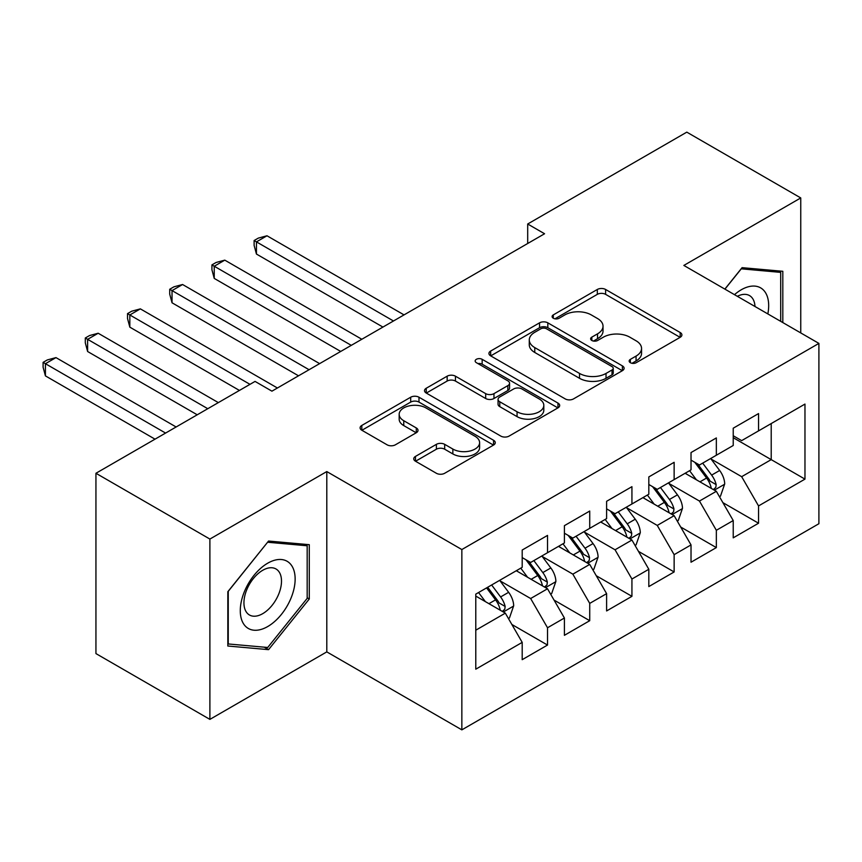 <?xml version="1.0" encoding="UTF-8"?>
<svg xmlns="http://www.w3.org/2000/svg" width="862" height="862" viewBox="0 0 862 862"><rect width="100%" height="100%" fill="white"/><g stroke="black" fill="none" stroke-linecap="round" stroke-linejoin="round"><path stroke-width="1.29" d="M630.37 362.719A4.105 2.37 0 0 0 636.167 362.719L680.183 337.311A5.862 3.383 0 0 0 681.896 334.919A5.862 3.383 0 0 0 680.183 332.527L605.609 289.47A5.862 3.383 0 0 0 597.323 289.47L553.307 314.889A4.105 2.37 0 0 0 552.111 316.559A4.105 2.37 0 0 0 553.307 318.24A4.105 2.37 0 0 0 559.115 318.24L564.804 314.942A18.748 10.829 0 0 1 591.321 314.942L597.538 318.531A18.748 10.829 0 0 1 603.023 326.192A18.748 10.829 0 0 1 597.538 333.842L591.838 337.128A4.105 2.37 0 0 0 590.642 338.809A4.105 2.37 0 0 0 591.838 340.479A4.105 2.37 0 0 0 597.635 340.479L603.335 337.193A18.748 10.829 0 0 1 629.853 337.193L636.059 340.781A18.748 10.829 0 0 1 641.554 348.431A18.748 10.829 0 0 1 636.059 356.081L630.37 359.368A4.105 2.37 0 0 0 629.163 361.049A4.105 2.37 0 0 0 630.37 362.719L630.37 359.368M415.462 456.418A5.862 3.383 0 0 0 413.749 458.81A5.862 3.383 0 0 0 415.462 461.202L436.387 473.281A5.862 3.383 0 0 0 444.673 473.281L493.56 445.061A5.862 3.383 0 0 0 495.273 442.669A5.862 3.383 0 0 0 493.56 440.277L418.986 397.22A5.862 3.383 0 0 0 410.7 397.22L361.814 425.44A5.862 3.383 0 0 0 360.1 427.832A5.862 3.383 0 0 0 361.814 430.224L387.092 444.814A5.862 3.383 0 0 0 395.378 444.814L416.292 432.735A5.862 3.383 0 0 0 418.005 430.343A5.862 3.383 0 0 0 416.292 427.951L403.761 420.721A15.667 9.051 0 0 1 399.171 414.32A15.667 9.051 0 0 1 408.847 405.959A15.667 9.051 0 0 1 425.925 407.92L475.016 436.269A15.667 9.051 0 0 1 479.606 442.669A15.667 9.051 0 0 1 469.93 451.02A15.667 9.051 0 0 1 452.852 449.059L444.673 444.339A5.862 3.383 0 0 0 436.387 444.339L415.462 456.418L415.462 461.202M209.886 539.062L209.886 719.382L326.795 651.887L326.795 471.568L209.886 539.062L95.941 473.27L255.055 381.413L271.929 391.165L544.568 233.753L527.695 224.001L527.695 243.504M326.795 471.568L461.849 549.547L818.9 343.399L818.9 523.719L461.849 729.855L461.849 549.547M800.755 332.926L800.755 197.937L683.846 265.431L818.9 343.399M800.755 197.937L686.798 132.145L527.695 224.001M565.224 398.901A5.862 3.383 0 0 0 573.51 398.901L622.386 370.671A5.862 3.383 0 0 0 624.11 368.279A5.862 3.383 0 0 0 622.386 365.887L547.823 322.841A5.862 3.383 0 0 0 539.537 322.841L490.65 351.06A5.862 3.383 0 0 0 488.937 353.452A5.862 3.383 0 0 0 490.65 355.844L565.224 398.901M478.001 363.613A4.105 2.37 0 0 1 482.16 364.184L482.16 359.314L557.973 403.082A5.862 3.383 0 0 1 559.686 405.474A5.862 3.383 0 0 1 557.973 407.866L509.086 436.086A5.862 3.383 0 0 1 500.8 436.086L426.237 393.04L426.237 388.256A5.862 3.383 0 0 0 424.524 390.648A5.862 3.383 0 0 0 426.237 393.04M426.237 388.256L447.162 376.177A5.862 3.383 0 0 1 455.438 376.177L485.683 393.632A5.862 3.383 0 0 0 493.969 393.632L507.847 385.626A5.862 3.383 0 0 0 509.561 383.234A5.862 3.383 0 0 0 507.847 380.842L476.363 362.665A4.105 2.37 0 0 1 475.167 360.984A4.105 2.37 0 0 1 477.688 358.797A4.105 2.37 0 0 1 482.16 359.314M733.228 437.702L771.21 459.629L771.21 423.565L804.968 404.073L758.549 430.881L758.549 413.577L733.228 428.198L733.228 445.492L716.344 455.244L716.344 437.939L691.022 452.561L691.022 469.865L674.138 479.606L674.138 462.312L648.817 476.934L648.817 494.228L631.932 503.979L631.932 486.674L606.611 501.296L606.611 518.601L589.727 528.341L589.727 511.047L564.405 525.658L564.405 542.963L547.521 552.714L547.521 535.41L522.2 550.031L522.2 567.325L475.781 594.133L475.781 669.181L522.2 642.384L505.326 613.141L475.781 596.084M804.968 404.073L804.968 479.121L758.549 505.929L741.665 476.686L711.064 459.026M722.884 502.643L758.549 523.223L758.549 505.929M758.549 523.223L733.228 537.845L733.228 520.551L716.344 530.292L699.459 501.059L668.858 483.388M680.678 527.005L716.344 547.596L716.344 530.292M716.344 547.596L691.022 562.218L691.022 544.913L674.138 554.665L657.253 525.421L626.663 507.75M638.473 551.368L674.138 571.959L674.138 554.665M674.138 571.959L648.817 586.58L648.817 569.276L631.932 579.027L615.048 549.784L584.458 532.123M596.278 575.741L631.932 596.332L631.932 579.027M631.932 596.332L606.611 610.942L606.611 593.649L589.727 603.389L572.853 574.157L542.252 556.486M554.072 600.103L589.727 620.694L589.727 603.389M589.727 620.694L564.405 635.316L564.405 618.011L547.521 627.762L530.647 598.519L500.046 580.859M511.866 624.476L547.521 645.056L547.521 627.762M547.521 645.056L522.2 659.678L522.2 642.384M522.2 557.585L530.647 562.455L547.521 552.714M475.781 630.197L505.326 613.141M564.405 533.212L572.853 538.093L589.727 528.341M530.647 598.519L547.521 588.778L516.295 570.741M564.405 618.011L547.521 588.778M606.611 508.849L615.048 513.72L631.932 503.979M572.853 574.157L589.727 564.405L558.501 546.379M606.611 593.649L589.727 564.405M648.817 484.487L657.253 489.357L674.138 479.606M615.048 549.784L631.932 540.043L600.706 522.006M648.817 569.276L631.932 540.043M691.022 460.114L699.459 464.995L716.344 455.244M657.253 525.421L674.138 515.67L642.912 497.643M691.022 544.913L674.138 515.67M733.228 435.752L741.665 440.622L758.549 430.881M699.459 501.059L716.344 491.308L685.107 473.27M733.228 520.551L716.344 491.308M95.941 473.27L95.941 653.59L209.886 719.382M326.795 651.887L461.849 729.855M741.665 476.686L771.21 459.629L804.968 479.121M782.815 322.571L782.815 271.293L742.085 267.662L724.845 289.104M309.286 598.993L309.286 544.687L268.556 541.045L227.827 591.709L227.827 646.015L268.556 649.657L309.286 598.993L307.174 597.775M632.008 363.301L636.059 360.962A18.748 10.829 0 0 0 641.554 353.301L641.554 348.431M603.023 326.192L603.023 331.062A18.748 10.829 0 0 1 597.538 338.712L593.476 341.061M680.107 337.354L605.609 294.351A5.862 3.383 0 0 0 597.323 294.351L554.956 318.811M622.31 370.714L547.823 327.711A5.862 3.383 0 0 0 539.537 327.711L490.737 355.887M612.031 369.96A4.105 2.37 0 0 0 613.238 368.279A4.105 2.37 0 0 0 612.031 366.609L546.583 328.821A4.105 2.37 0 0 0 540.776 328.821L534.774 332.29A18.748 10.829 0 0 0 529.279 339.94A18.748 10.829 0 0 0 534.774 347.591L579.512 373.429A18.748 10.829 0 0 0 606.029 373.429L612.031 369.96L612.031 374.83A4.105 2.37 0 0 0 613.238 373.16L613.238 368.279M529.279 339.94L529.279 344.811A18.748 10.829 0 0 0 534.774 352.472L534.774 347.591M612.031 374.83L606.029 378.299A18.748 10.829 0 0 1 579.512 378.299L534.774 352.472M426.313 393.083L447.162 381.047L447.162 376.177M509.561 383.234L509.561 388.105A5.862 3.383 0 0 1 507.847 390.497L493.969 398.513A5.862 3.383 0 0 1 485.683 398.513L455.438 381.047A5.862 3.383 0 0 0 447.162 381.047M482.16 364.184L557.897 407.909M517.06 411.756A15.667 9.051 0 0 0 534.138 413.717A15.667 9.051 0 0 0 543.814 405.355A15.667 9.051 0 0 0 539.224 398.955L521.93 388.967A5.862 3.383 0 0 0 513.644 388.967L499.766 396.983A5.862 3.383 0 0 0 498.053 399.375A5.862 3.383 0 0 0 499.766 401.767L517.06 411.756L517.06 416.626A15.667 9.051 0 0 0 534.138 418.587A15.667 9.051 0 0 0 543.814 410.226L543.814 405.355M498.053 399.375L498.053 404.246A5.862 3.383 0 0 0 499.766 406.638L499.766 401.767M517.06 416.626L499.766 406.638M479.606 442.669L479.606 447.54A15.667 9.051 0 0 1 469.93 455.901A15.667 9.051 0 0 1 452.852 453.94L444.673 449.21A5.862 3.383 0 0 0 436.387 449.21L415.549 461.245M399.171 414.32L399.171 419.201A15.667 9.051 0 0 0 403.761 425.591L403.761 420.721M416.217 432.789L403.761 425.591M493.473 445.104L418.986 402.091A5.862 3.383 0 0 0 410.7 402.091L361.9 430.278M264.257 647.168L268.556 649.657M719.468 496.717L720.481 496.135L724.694 483.948A15.818 9.137 -120 0 0 719.651 470.48L710.687 458.509M696.399 479.789L689.578 470.695M686.4 474.014L685.624 472.979M404.03 314.889L266.994 235.779L256.445 241.866L256.445 254.053L382.933 327.075M713.359 489.584L715.816 487.386L716.16 484.627A15.818 9.137 -120 0 0 711.635 475.113L702.67 463.142M697.552 463.885L708.618 478.669A8.06 4.655 60 0 1 710.083 481.115L716.16 484.627M694.772 462.28L706.571 478.033A15.818 9.137 60 0 1 711.096 487.547L711.419 488.463M256.445 254.053L254.118 245.401L254.118 240.53L393.481 320.987M254.118 240.53L258.341 238.095L266.994 235.779M677.263 521.079L678.275 520.497L682.488 508.311A15.818 9.137 -120 0 0 677.446 494.842L668.481 482.882M654.193 504.162L647.384 495.057M644.194 498.387L643.418 497.352M361.825 339.262L224.788 260.141L214.239 266.239L214.239 278.415L340.727 351.448M671.153 513.957L673.61 511.748L673.955 508.989A15.818 9.137 -120 0 0 669.429 499.475L660.464 487.504M655.346 488.258L666.423 503.031A8.06 4.655 60 0 1 667.878 505.488L673.955 508.989M652.566 486.642L664.365 502.395A15.818 9.137 60 0 1 668.89 511.909L669.214 512.825M214.239 278.415L211.923 269.763L211.923 264.893L351.276 345.35M211.923 264.893L216.136 262.457L224.788 260.141M635.057 545.452L636.07 544.87L640.294 532.684A15.818 9.137 -120 0 0 635.24 519.215L626.275 507.244M611.988 528.525L605.178 519.43M601.988 522.749L601.213 521.715M319.619 363.624L182.582 284.514L172.034 290.602L172.034 302.788L298.521 375.81M628.958 538.319L631.404 536.11L631.749 533.352A15.818 9.137 -120 0 0 627.224 523.837L618.259 511.877M613.141 512.621L624.217 527.404A8.06 4.655 60 0 1 625.683 529.85L631.749 533.352M610.361 511.015L622.159 526.768A15.818 9.137 60 0 1 626.685 536.283L627.008 537.198M172.034 302.788L169.717 294.136L169.717 289.266L309.07 369.723M169.717 289.266L173.93 286.82L182.582 284.514M767.837 313.919A38.801 22.401 120 0 0 765.003 291.916A38.801 22.401 120 0 0 734.489 294.664M754.993 306.506A26.56 15.333 120 0 0 752.515 298.36A26.56 15.333 120 0 0 749.531 295.591A26.56 15.333 120 0 0 737.333 296.312M741.158 268.815L780.703 272.381L780.703 321.354M778.095 270.873L780.703 272.381M724.931 289.147L741.245 268.858M243.957 624.422A38.801 22.401 120 0 0 281.432 614.38A38.801 22.401 120 0 0 291.464 565.31A38.801 22.401 120 0 0 253.999 575.353A38.801 22.401 120 0 0 243.957 624.422M246.457 612.214A26.56 15.333 120 0 0 249.441 614.983A26.56 15.333 120 0 0 274.148 602.581A26.56 15.333 120 0 0 278.986 571.743A26.56 15.333 120 0 0 276.002 568.974A26.56 15.333 120 0 0 251.284 581.376A26.56 15.333 120 0 0 246.457 612.214M267.716 542.252L307.174 545.775L307.174 598.39L267.716 647.481L228.247 643.957L228.247 591.343L267.629 542.198M304.555 544.267L307.174 545.775M592.851 569.814L593.864 569.232L598.088 557.046A15.818 9.137 -120 0 0 593.034 543.577L584.07 531.606M569.782 552.887L562.972 543.793M559.783 547.111L559.007 546.077M277.413 387.997L140.377 308.876L129.828 314.964L129.828 327.151L239.431 390.432M586.753 562.681L589.199 560.483L589.543 557.725A15.818 9.137 -120 0 0 585.018 548.21L576.053 536.239M570.935 536.983L582.012 551.766A8.06 4.655 60 0 1 583.477 554.212L589.543 557.725M568.155 535.377L579.954 551.13A15.818 9.137 60 0 1 584.479 560.645L584.802 561.561M129.828 327.151L127.511 318.498L127.511 313.628L249.98 384.333M127.511 313.628L131.724 311.193L140.377 308.876M550.646 594.187L551.658 593.595L555.882 581.408A15.818 9.137 -120 0 0 550.829 567.95L541.864 555.979M527.576 577.26L520.767 568.155M517.577 571.484L516.801 570.45M218.334 402.608L98.182 333.238L87.622 339.337L87.622 351.513L197.226 414.794M544.547 587.054L546.993 584.845L547.338 582.087A15.818 9.137 -120 0 0 542.812 572.573L533.847 560.602M528.729 561.356L539.806 576.139A8.06 4.655 60 0 1 541.271 578.585L547.338 582.087M525.949 559.75L537.748 575.504A15.818 9.137 60 0 1 542.273 585.007L542.597 585.923M87.622 351.513L85.306 342.871L85.306 337.99L207.774 408.707M85.306 337.99L89.529 335.555L98.182 333.238M508.44 618.55L509.453 617.968L513.677 605.781A15.818 9.137 -120 0 0 508.634 592.313L499.658 580.341M485.381 601.622L478.561 592.528M176.128 426.981L55.976 357.611L45.417 363.699L45.417 375.886L155.02 439.167M502.341 611.417L504.787 609.218L505.143 606.449A15.818 9.137 -120 0 0 500.606 596.946L491.642 584.975M487.687 587.259L497.6 600.502A8.06 4.655 60 0 1 499.066 602.947L505.143 606.449M486.577 587.895L495.542 599.866A15.818 9.137 60 0 1 500.068 609.38L500.391 610.296M45.417 375.886L43.1 367.234L43.1 362.363L165.579 433.069M43.1 362.363L47.324 359.928L55.976 357.611M636.059 360.962L636.059 356.081M591.838 340.479L591.838 337.128M597.538 338.712L597.538 333.842M553.307 318.24L553.307 314.889M597.323 294.351L597.323 289.47M605.609 294.351L605.609 289.47M680.183 337.311L680.183 332.527M490.65 355.844L490.65 351.06M539.537 327.711L539.537 322.841M547.823 327.711L547.823 322.841M622.386 370.671L622.386 365.887M579.512 378.299L579.512 373.429M606.029 378.299L606.029 373.429M455.438 381.047L455.438 376.177M485.683 398.513L485.683 393.632M493.969 398.513L493.969 393.632M507.847 390.497L507.847 385.626M557.973 407.866L557.973 403.082M436.387 449.21L436.387 444.339M444.673 449.21L444.673 444.339M452.852 453.94L452.852 449.059M416.292 432.735L416.292 427.951M361.814 430.224L361.814 425.44M410.7 402.091L410.7 397.22M418.986 402.091L418.986 397.22M493.56 445.061L493.56 440.277M714.361 490.166L724.597 484.25M711.635 475.113L719.651 470.48M699.955 481.847L706.571 478.033M672.155 514.528L682.392 508.623M669.429 499.475L677.446 494.842M657.76 506.209L664.365 502.395M629.95 538.89L640.186 532.985M627.224 523.837L635.24 519.215M615.554 530.583L622.159 526.768M587.744 563.263L597.98 557.348M585.018 548.21L593.034 543.577M573.349 554.945L579.954 551.13M545.538 587.625L555.774 581.721M542.812 572.573L550.829 567.95M531.143 579.318L537.748 575.504M503.343 611.998L513.569 606.083M500.606 596.946L508.634 592.313M488.937 603.68L495.542 599.866"/></g></svg>
